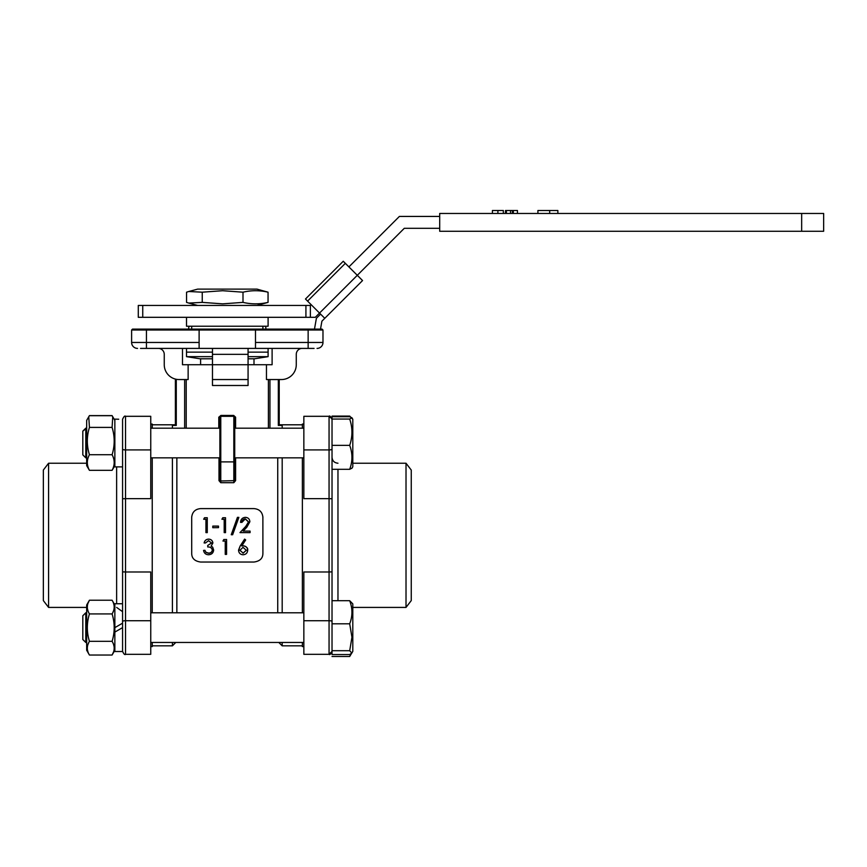 <?xml version="1.0" encoding="UTF-8"?>
<svg xmlns="http://www.w3.org/2000/svg" width="867" height="867" viewBox="0 0 867 867"><rect width="100%" height="100%" fill="white"/><g stroke="black" fill="none" stroke-linecap="round" stroke-linejoin="round"><path stroke-width="1.3" d="M82.809 615.765L82.809 639.499L85.779 642.458L85.779 612.796L86.667 612.796L85.779 612.796L82.809 615.765L85.779 612.796M352.804 636.692L352.804 651.366L351.818 653.068L349.694 650.716L351.948 637.256L349.694 623.796L332.028 623.796L332.028 600.712L349.694 600.712L352.804 603.887L352.804 636.692M349.694 650.716L332.028 650.716L332.028 654.542L349.694 654.542L351.818 653.068M332.028 650.716L332.028 623.796M349.694 623.796C352.663 616.123 352.663 608.428 349.694 600.712M114.856 419.129L118.714 419.227M122.572 419.129L122.572 466.89L114.856 466.89L114.856 419.541M202.249 302.377L222.624 303.851L242.998 302.377L242.998 292.19L222.624 290.716L202.249 292.19L188.778 291.496L186.546 292.19L186.546 302.377L188.778 303.071L202.249 302.377L202.249 292.19M188.778 291.496L197.633 289.123L256.968 289.123L268.055 292.19C259.699 290.239 251.354 290.239 242.998 292.19M242.998 302.377C251.354 304.328 259.699 304.328 268.055 302.377L268.055 292.19M268.055 302.377L256.968 305.444M265.866 329.113L265.866 327.693A1.485 1.485 0 0 0 264.381 326.22L190.209 326.22A1.485 1.485 0 0 0 188.724 327.693L188.724 329.113M262.907 329.113L262.907 326.22M191.694 329.113L191.694 326.22M87.957 603.378L89.431 600.224L86.667 605.003L86.667 650.25L89.431 655.04L112.092 655.04C114.888 650.456 114.888 645.882 112.092 641.331L89.431 641.331C86.635 645.915 86.635 650.478 89.431 655.04M87.957 610.758L87.459 608.807M87.307 607.073L87.459 605.329M87.957 651.865L87.459 649.925M87.307 648.18L87.459 646.446M87.957 644.495L88.813 642.458M114.856 605.003L112.092 600.224L89.431 600.224C86.635 604.798 86.635 609.371 89.431 613.923C86.635 623.08 86.635 632.216 89.431 641.331M114.856 650.25L112.092 655.04L113.566 651.876M113.566 644.495L114.065 646.446M114.206 648.18L114.065 649.925M113.566 603.378L114.065 605.329M114.206 607.073L114.065 608.807M113.566 610.769L112.699 612.796M114.856 627.632L114.856 632.086L122.572 627.632L122.572 603.746L114.856 603.746L114.856 627.632L122.572 623.178M112.092 641.331C114.888 632.216 114.888 623.08 112.092 613.923L89.431 613.923M112.092 613.923C114.888 609.349 114.888 604.776 112.092 600.224M268.098 317.311L268.098 326.22L264.381 326.22M190.209 326.22L186.503 326.22L186.503 317.311M256.372 329.113L322.09 329.113L322.979 330.013L131.611 330.013L132.51 329.113L256.372 329.113L255.483 330.013L255.483 342.465L322.979 342.465L322.979 330.013M198.218 329.113L199.117 330.013L199.117 348.404L140.519 348.404M279.217 379.551L279.217 425.35L278.329 425.437L278.329 379.551M175.383 379.085L176.272 379.291L176.272 425.437L175.383 425.35L175.383 379.085M184.649 428.179L184.649 379.551M186.21 379.551L186.21 428.179M218.993 457.841L218.993 480.632L219.882 480.177L219.882 417.2L218.787 417.2L218.787 428.179M218.993 480.632L220.771 482.702L220.771 480.99L219.882 480.177M219.882 417.2L220.912 415.423L218.798 417.211M233.83 482.702L233.83 416.312L220.771 416.312L220.771 480.99L235.607 480.632L233.83 482.702L220.771 482.702M234.719 417.2L235.596 417.2L233.678 415.423L234.719 417.2L234.719 480.177M220.901 415.423L233.689 415.423M235.607 457.841L235.607 480.632M235.596 417.2L235.596 428.179M268.391 428.179L268.391 379.551M269.951 379.551L269.951 428.179M158.314 348.404A5.939 5.939 0 0 1 164.253 354.332L164.253 364.725A14.837 14.837 0 0 0 179.09 379.551L188.139 379.551L188.139 364.725L182.493 364.725L182.493 348.404M248.07 348.404L248.07 385.49L212.469 385.49L212.469 364.725L266.462 364.725L266.462 379.551L281.45 379.551A14.837 14.837 0 0 0 296.276 364.725L296.276 354.332A5.939 5.939 0 0 1 302.215 348.404M188.139 364.725L212.469 364.725L212.469 348.404M146.447 348.404L146.447 342.465L131.611 342.465A5.939 5.939 0 0 0 137.55 348.404A5.939 5.939 0 0 1 131.611 342.465L131.611 330.013M314.082 348.404L255.483 348.404L255.483 342.465M317.051 348.404A5.939 5.939 0 0 0 322.979 342.465M248.07 385.49L248.07 379.551L212.469 379.551L212.469 385.49M239.888 550.187L243.118 553.103L246.358 550.187M243.053 553.244L246.358 550.317L243.009 547.359L239.888 550.317L243.118 553.081M238.566 550.458L240.213 545.95L244.646 539.144L245.675 539.946L244.646 539.144M238.555 550.263C238.793 553.038 240.289 554.533 243.053 554.761C245.892 554.555 247.442 553.048 247.691 550.231C247.442 547.532 245.979 546.069 243.291 545.831L241.752 545.982L245.675 539.957M247.615 550.978L247.702 550.111C248.06 548.139 246.586 546.676 243.291 545.744L243.291 545.831M244.635 539.101L240.213 545.939M238.555 550.144L240.213 545.863M243.291 545.744L241.752 545.896M226.58 539.523L226.58 554.381L225.247 554.381L225.247 541.051L222.96 541.051L223.838 539.523L226.58 539.491L223.838 539.523M223.827 539.491L222.96 541.051M225.247 554.219L225.247 541.051M206.053 552.452L208.535 553.244C210.703 553.222 211.96 552.181 212.317 550.122C211.776 547.868 210.258 546.828 207.744 546.979L207.744 545.451L211.548 543.013L208.568 540.672L205.468 542.97L204.135 542.97C204.699 540.585 206.162 539.307 208.546 539.133C211.071 539.274 212.513 540.564 212.881 543.024L211.147 546.091L212.762 547.359L213.64 549.992C213.315 553.005 211.602 554.587 208.513 554.761C205.739 554.62 204.081 553.168 203.561 550.404L204.894 550.285L206.053 552.452L204.894 550.404M213.618 550.404L212.762 547.359M204.135 542.97L204.135 542.905C204.688 540.542 206.162 539.274 208.546 539.111L208.546 539.111C211.071 539.241 212.513 540.52 212.881 542.959M207.744 545.451L211.548 542.948M208.535 553.244L208.535 553.092C210.703 553.081 211.96 552.041 212.317 549.992M208.535 553.092L206.053 552.312M203.561 550.404L204.894 550.285M212.762 547.261L211.147 546.004M249.869 521.674L246.878 527.093L243.161 531.081L250.064 531.081L250.064 532.631L239.986 532.609L245.74 526.432L248.547 521.869L245.328 518.867C243.237 519.03 242.099 520.167 241.882 522.292L240.56 522.4L241.882 522.292M243.161 531.113L246.878 527.158L249.869 521.75C249.653 519.03 248.157 517.556 245.394 517.35C242.413 517.61 240.798 519.257 240.56 522.292M245.328 518.878L241.882 522.4M245.328 519.008L248.558 521.977M239.986 532.609L250.064 532.631M237.439 517.35L238.848 517.35M231.251 534.733L232.649 534.733L238.826 517.501L232.627 534.711L231.24 534.722L237.45 517.361M221.919 519.246L222.786 517.729L225.528 517.729L225.528 532.609L224.195 532.609L224.195 519.246L221.919 519.246L224.195 519.376M224.195 532.609L225.528 532.631M212.783 527.635L212.783 526.106L218.495 526.106L218.495 527.635L212.783 527.7L218.495 527.635M204.525 517.729L207.267 517.729L207.267 532.631L205.945 532.609L205.945 519.246L203.658 519.246L204.536 517.729M205.945 519.376L203.658 519.246M205.945 532.609L207.267 532.631M262.907 553.233L262.874 516.786M262.907 517.404C262.376 512.039 259.406 509.102 253.998 508.604L200.602 508.604C195.194 509.102 192.225 512.039 191.694 517.404L191.715 516.786M262.885 553.699L262.885 553.233C262.95 558.261 259.992 561.187 253.998 562.033L200.602 562.033C194.609 561.187 191.65 558.261 191.705 553.233L191.694 517.404M191.694 553.038L191.715 553.699M272.108 348.404L272.108 364.725L266.462 364.725M233.83 416.312L220.771 416.312M199.117 348.404L255.483 348.404M176.857 612.796L176.857 457.841M172.414 612.796L172.414 457.841M172.414 428.179L172.414 425.437L176.272 425.437M277.733 612.796L277.733 457.841M282.187 428.179L282.187 425.437L278.329 425.437M302.366 645.839L282.187 645.839L282.187 642.458M282.187 612.796L282.187 457.841M175.784 642.458L172.414 645.839L172.414 642.458M142.741 317.311L138.286 317.311L138.286 305.444L142.741 305.444L142.741 317.311L315.285 317.311L319.533 313.063L305.477 299.007L343.245 261.249L362.547 280.55L324.778 318.308L319.533 313.063L404.293 228.303L439.699 228.303M305.477 299.007L343.245 261.249M320.508 329.113L321.906 321.18L324.778 318.308M320.584 314.114L316.39 318.308L314.483 329.113M305.921 317.311L305.921 305.444L310.375 305.444L310.375 317.311M439.699 216.436L399.384 216.436L348.902 266.906M311.145 304.675L310.375 305.444M305.921 305.444L142.741 305.444M537.908 213.466L537.908 210.508L557.86 210.508L557.86 213.466M549.689 210.508L549.689 213.466M517.447 213.466L517.447 210.508L512.386 210.508L512.386 213.466M513.318 210.508L513.318 213.466M512.386 210.508L505.472 210.508L505.472 213.466M510.522 210.508L510.522 213.466M506.404 210.508L506.404 213.466M503.337 213.466L503.337 210.508L503.337 213.466L503.337 210.508L497.896 210.508L497.896 213.466M492.413 210.508L492.413 213.466L492.413 210.508L497.896 210.508M801.661 213.466L439.699 213.466L439.699 231.272L823.65 231.272L823.65 213.466L801.661 213.466L801.661 231.272M212.469 352.143L186.503 352.143L212.469 352.143M248.07 356.651L268.098 356.651L268.098 352.143L248.07 352.143L268.098 352.143L268.098 348.404M122.572 627.632L122.572 651.507L114.856 651.507L114.856 632.086M352.804 651.366L349.694 656.492L332.028 656.492M349.694 656.492L350.734 654M253.998 358.786L253.998 364.725M200.602 358.786L200.602 364.725M82.809 431.137L82.809 454.882L85.779 457.841L85.779 428.179L86.667 428.179L82.809 431.137L85.779 428.179M351.948 468.147L349.694 469.318C352.663 461.352 352.663 453.365 349.694 445.356C352.663 436.61 352.663 427.843 349.694 419.043L351.894 417.71L352.804 419.27L352.804 466.749L351.894 468.31M349.694 469.318L332.028 469.318L332.028 416.095L349.694 416.095L352.804 419.27M349.694 445.356L332.028 445.356M349.694 419.043L332.028 419.043M351.948 417.872L349.694 416.702L332.028 416.702M212.469 358.786L200.006 358.786L186.503 356.651L212.469 356.651M248.07 358.786L254.595 358.786L268.098 356.651M48.585 463.227L43.35 470.044L43.35 600.593L48.585 607.42L48.585 463.227L86.667 463.227M152.234 457.841L152.234 612.796M152.234 642.458L152.234 646.576L150.75 646.576M150.75 424.061L152.234 424.061L152.234 428.179M150.75 620.718L150.75 654.325L125.531 654.325L125.531 571.982L122.572 571.862L122.572 498.774L125.531 498.655L125.531 571.982L150.75 571.982L150.75 620.718L125.531 620.718A2.969 0.769 180 0 0 122.572 621.487L122.572 571.862M122.572 498.774L122.572 449.149A2.969 0.769 180 0 0 125.531 449.919L125.531 498.655L150.75 498.655L150.75 416.312L125.531 416.312L125.531 449.919L150.75 449.919M406.016 607.42L411.251 600.593L411.251 470.044L406.016 463.227L406.016 607.42L352.804 607.42M303.851 646.576L302.366 646.576L302.366 642.458M302.366 612.796L302.366 457.841M302.366 428.179L302.366 424.061L303.851 424.061M332.028 571.862L329.059 571.982L329.059 498.655L332.028 498.774L332.028 621.487A2.969 0.769 180 0 0 329.059 620.718L329.059 571.982L303.851 571.982L303.851 654.325L329.059 654.325L329.059 620.718L303.851 620.718M303.851 449.919L329.059 449.919L329.059 416.312L303.851 416.312L303.851 498.655L329.059 498.655L329.059 449.919A2.969 0.769 180 0 0 332.028 449.149L332.028 498.774M349.932 416.767L349.694 416.095M86.667 420.387L89.431 415.607L89.073 416.236L89.431 415.607L112.092 415.607L114.856 420.387L112.092 415.694L89.431 415.694L88.759 416.756L89.431 427.409C86.635 436.535 86.635 445.638 89.431 454.72C86.635 459.933 86.635 465.135 89.431 470.326L86.667 465.633L86.667 420.387L88.759 416.756M112.439 416.236L112.092 415.607M114.856 465.633L112.092 470.326C114.888 465.135 114.888 459.933 112.092 454.72C114.888 445.595 114.888 436.491 112.092 427.409L112.753 416.756M112.092 470.326L89.431 470.326M112.092 454.72L89.431 454.72M112.092 427.409L89.431 427.409M308.143 329.113L308.143 348.404M146.447 329.113L146.447 342.465L199.117 342.465M234.719 461.266L233.83 461.894L220.771 461.894L219.882 461.266M248.07 354.332L212.469 354.332M131.611 342.465A5.939 5.939 0 0 0 137.55 348.404M307.579 301.109L345.337 263.34M116.633 603.746L116.633 466.89M337.967 469.318L337.967 600.712M329.059 417.222A2.969 2.861 -0 0 1 332.028 420.083M85.779 642.458L86.667 642.458M150.75 642.458L303.851 642.458M150.75 612.796L303.851 612.796M197.633 305.444L188.778 303.071M172.414 645.839L152.234 645.839M175.383 424.797L152.234 424.797M302.366 424.797L279.217 424.797M278.816 642.458L282.187 645.839M186.503 348.404L186.503 356.651M85.779 457.841L86.667 457.841M150.75 457.841L219.882 457.841M234.719 457.841L303.851 457.841M150.75 428.179L219.882 428.179M234.719 428.179L303.851 428.179M125.531 654.325C124.815 655.084 123.818 654.097 122.572 651.366C123.873 654.119 124.859 655.105 125.531 654.325L150.75 654.325M125.531 416.312C124.859 415.531 123.873 416.518 122.572 419.27C123.818 416.539 124.815 415.553 125.531 416.312M48.585 607.42L86.667 607.42M116.633 607.42L122.258 611.463M337.967 463.227C334.359 462.87 332.386 460.897 332.028 457.288M329.059 654.325L332.028 651.366C330.793 654.086 329.796 655.084 329.059 654.325L329.167 654.325M329.059 416.312C329.785 415.553 330.771 416.539 332.028 419.27C330.555 416.398 329.558 415.401 329.059 416.312L303.851 416.312M406.016 463.227L352.804 463.227"/></g></svg>
